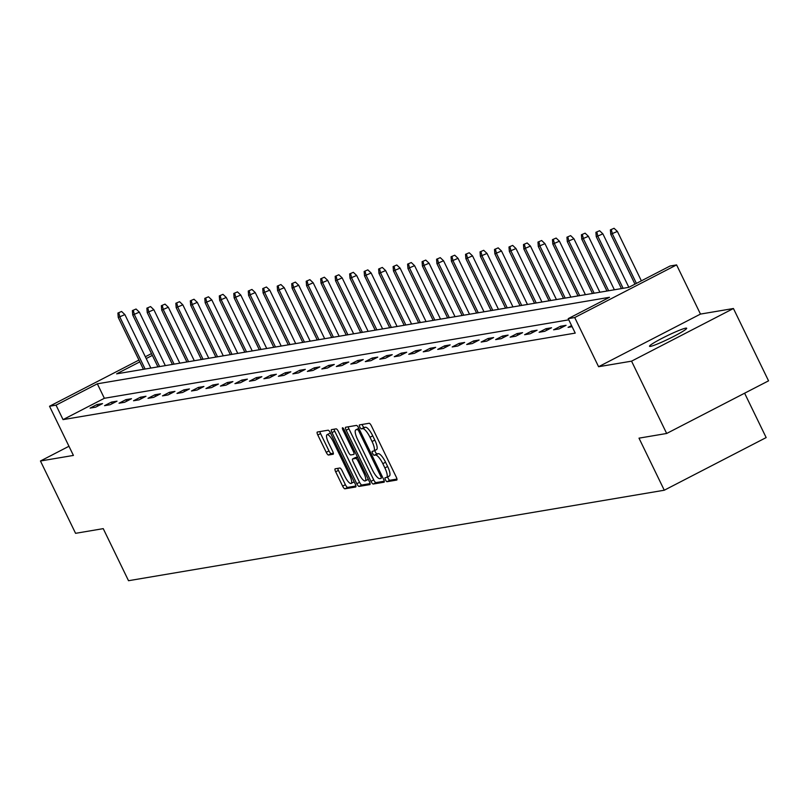 <?xml version="1.0" encoding="UTF-8"?>
<svg xmlns="http://www.w3.org/2000/svg" width="809" height="809" viewBox="0 0 809 809"><rect width="100%" height="100%" fill="white"/><g stroke="black" fill="none" stroke-linecap="round" stroke-linejoin="round"><path stroke-width="1.21" d="M385.448 479.818A2.215 0.617 -117.3 0 0 387.056 481.699L396.744 480.061A3.165 0.88 -117.3 0 0 396.814 480.03A3.165 0.88 -117.3 0 0 396.268 477.067L371.452 425.959A3.165 0.88 -117.3 0 0 369.167 423.269L359.479 424.907A2.215 0.617 -117.3 0 0 359.429 424.917A2.215 0.617 -117.3 0 0 359.803 427A2.215 0.617 -117.3 0 0 361.411 428.881L362.665 428.669A10.143 2.831 -117.3 0 1 369.996 437.264L372.059 441.522A10.143 2.831 -117.3 0 1 373.798 451.017A10.143 2.831 -117.3 0 1 373.556 451.098L372.302 451.311A2.215 0.617 -117.3 0 0 372.251 451.331A2.215 0.617 -117.3 0 0 372.625 453.404A2.215 0.617 -117.3 0 0 374.233 455.285L375.487 455.073A10.143 2.831 -117.3 0 1 382.819 463.668L384.882 467.926A10.143 2.831 -117.3 0 1 386.621 477.431A10.143 2.831 -117.3 0 1 386.378 477.502L385.124 477.714A2.215 0.617 -117.3 0 0 385.074 477.735A2.215 0.617 -117.3 0 0 385.448 479.818M387.703 476.865A2.215 0.617 -117.3 0 0 388.209 478.392A2.215 0.617 -117.3 0 0 389.807 480.273L396.966 479.059M362.129 424.452A2.215 0.617 -117.3 0 0 362.563 425.574A2.215 0.617 -117.3 0 0 364.161 427.455L365.415 427.243L362.665 428.669M374.88 450.461A2.215 0.617 -117.3 0 0 375.386 451.988A2.215 0.617 -117.3 0 0 376.984 453.859L378.238 453.657L375.487 455.073M650.476 346.373A20.66 1.76 -25.9 0 0 671.49 337.555A20.66 1.76 -25.9 0 0 686.679 328.242A20.66 1.76 -25.9 0 0 685.719 328.161A20.66 1.76 -25.9 0 0 664.705 336.969A20.66 1.76 -25.9 0 0 649.516 346.292A20.66 1.76 -25.9 0 0 650.476 346.373M335.209 468.795A3.165 0.88 -117.3 0 0 335.128 468.816A3.165 0.88 -117.3 0 0 335.674 471.789L342.632 486.128A3.165 0.88 -117.3 0 0 344.927 488.808L355.677 486.998A3.165 0.88 -117.3 0 0 355.758 486.967A3.165 0.88 -117.3 0 0 355.212 484.004L330.396 432.886A3.165 0.88 -117.3 0 0 328.1 430.206L317.35 432.016A3.165 0.88 -117.3 0 0 317.27 432.046A3.165 0.88 -117.3 0 0 317.816 435.009L326.229 452.332A3.165 0.88 -117.3 0 0 328.515 455.022L333.116 454.243A3.165 0.88 -117.3 0 0 333.197 454.213A3.165 0.88 -117.3 0 0 332.651 451.25L328.484 442.665A8.474 2.366 -117.3 0 1 327.028 434.716A8.474 2.366 -117.3 0 1 333.359 441.835L349.7 475.48A8.474 2.366 -117.3 0 1 351.146 483.428A8.474 2.366 -117.3 0 1 344.816 476.309L342.096 470.696A3.165 0.88 -117.3 0 0 339.81 468.017L335.209 468.795M568.788 319.828L104.361 398.281L63.051 419.618L56.033 405.157L49.531 406.249L138.946 360.056M666.667 433.472L631.556 361.158L733.429 308.512L768.55 380.837L666.667 433.472L638.999 438.154L664.28 490.224L128.52 580.71L103.239 528.641L75.571 533.323L40.45 460.999L73.417 455.427L49.531 406.249M733.429 308.512L700.473 314.084L598.589 366.72L631.556 361.158M598.589 366.72L574.714 317.543L568.211 318.645L609.511 297.297L97.333 383.81L56.033 405.157M63.051 419.618L575.229 333.106L568.211 318.645M370.977 481.335A3.165 0.88 -117.3 0 0 373.273 484.025L384.022 482.204A3.165 0.88 -117.3 0 0 384.103 482.184A3.165 0.88 -117.3 0 0 383.557 479.211L358.741 428.103A3.165 0.88 -117.3 0 0 356.445 425.413L345.696 427.233A3.165 0.88 -117.3 0 0 345.615 427.253A3.165 0.88 -117.3 0 0 346.161 430.226L370.977 481.335L373.738 479.919A3.165 0.88 -117.3 0 0 376.023 482.599L384.255 481.213M369.855 484.601L359.095 486.411A3.165 0.88 -117.3 0 1 356.809 483.731L331.993 432.623A3.165 0.88 -117.3 0 1 331.447 429.65A3.165 0.88 -117.3 0 1 331.518 429.63L336.119 428.851A3.165 0.88 -117.3 0 1 338.415 431.531L348.477 452.261A3.165 0.88 -117.3 0 0 350.772 454.951L353.826 454.436A3.165 0.88 -117.3 0 0 353.897 454.405A3.165 0.88 -117.3 0 0 353.351 451.442L342.874 429.862A2.215 0.617 -117.3 0 1 342.5 427.779A2.215 0.617 -117.3 0 1 344.149 429.64L369.389 481.608A3.165 0.88 -117.3 0 1 369.925 484.571A3.165 0.88 -117.3 0 1 369.855 484.601L369.996 484.53M68.967 446.265L40.45 460.999M664.28 490.224L766.163 437.578L744.614 393.204M571.569 325.572L568.08 327.372L572.115 326.694M566.057 325.319L560.485 326.26L553.599 329.819L559.171 328.879L566.057 325.319M551.566 327.766L545.994 328.707L539.118 332.266L544.679 331.326L551.566 327.766M537.085 330.214L531.513 331.154L524.626 334.714L530.198 333.773L537.085 330.214M522.594 332.661L517.022 333.601L510.145 337.161L515.717 336.22L522.594 332.661M508.113 335.108L502.541 336.048L495.654 339.608L501.226 338.668L508.113 335.108M493.632 337.555L488.06 338.496L481.173 342.055L486.745 341.115L493.632 337.555M479.14 340.002L473.568 340.943L466.692 344.503L472.264 343.562L479.14 340.002M464.659 342.45L459.087 343.39L452.201 346.95L457.773 346.009L464.659 342.45M450.168 344.897L444.606 345.837L437.72 349.397L443.292 348.446L450.168 344.897M435.687 347.344L430.115 348.285L423.228 351.834L428.8 350.894L435.687 347.344M421.206 349.791L415.634 350.732L408.747 354.281L414.319 353.341L421.206 349.791M406.715 352.239L401.143 353.179L394.266 356.729L399.838 355.788L406.715 352.239M392.234 354.686L386.662 355.626L379.775 359.176L385.347 358.235L392.234 354.686M377.752 357.123L372.18 358.063L365.294 361.623L370.866 360.683L377.752 357.123M363.261 359.57L357.689 360.511L350.803 364.07L356.375 363.13L363.261 359.57M348.78 362.017L343.208 362.958L336.322 366.517L341.894 365.577L348.78 362.017M334.289 364.465L328.717 365.405L321.84 368.965L327.412 368.024L334.289 364.465M319.808 366.912L314.236 367.852L307.349 371.412L312.921 370.471L319.808 366.912M305.327 369.359L299.755 370.3L292.868 373.859L298.44 372.919L305.327 369.359M290.836 371.806L285.264 372.747L278.387 376.306L283.949 375.366L290.836 371.806M276.354 374.254L270.782 375.194L263.896 378.754L269.468 377.813L276.354 374.254M261.863 376.701L256.291 377.641L249.415 381.201L254.987 380.26L261.863 376.701M247.382 379.148L241.81 380.088L234.923 383.648L240.495 382.708L247.382 379.148M232.901 381.595L227.329 382.536L220.442 386.095L226.014 385.155L232.901 381.595M218.41 384.042L212.838 384.983L205.961 388.542L211.523 387.602L218.41 384.042M203.929 386.49L198.357 387.43L191.47 390.99L197.042 390.039L203.929 386.49M189.437 388.937L183.876 389.877L176.989 393.427L182.561 392.486L189.437 388.937M174.956 391.384L169.384 392.325L162.498 395.874L168.07 394.934L174.956 391.384M160.475 393.831L154.903 394.772L148.017 398.321L153.589 397.381L160.475 393.831M145.984 396.268L140.412 397.219L133.536 400.768L139.108 399.828L145.984 396.268M131.503 398.716L125.931 399.656L119.044 403.216L124.616 402.275L131.503 398.716M117.012 401.163L111.45 402.103L104.563 405.663L110.135 404.722L117.012 401.163M102.531 403.61L96.959 404.551L90.072 408.11L95.644 407.17L102.531 403.61M145.347 356.749L151.485 353.594M139.826 361.856L116.607 373.849L628.785 287.347L670.095 265.999L676.587 264.907L574.714 317.543M700.473 314.084L676.587 264.907M152.355 355.384L146.227 358.549M104.361 398.281L97.333 383.81M560.485 326.26L561.234 327.807M545.994 328.707L546.753 330.254M531.513 331.154L532.261 332.701M517.022 333.601L517.78 335.148M502.541 336.048L503.289 337.596M488.06 338.496L488.808 340.043M473.568 340.943L474.327 342.49M459.087 343.39L459.836 344.937M444.606 345.837L445.354 347.385M430.115 348.285L430.873 349.832M415.634 350.732L416.382 352.279M401.143 353.179L401.901 354.726M386.662 355.626L387.41 357.173M372.18 358.063L372.929 359.621M357.689 360.511L358.448 362.068M343.208 362.958L343.956 364.515M328.717 365.405L329.475 366.962M314.236 367.852L314.984 369.4M299.755 370.3L300.503 371.847M285.264 372.747L286.022 374.294M270.782 375.194L271.531 376.741M256.291 377.641L257.05 379.188M241.81 380.088L242.558 381.636M227.329 382.536L228.077 384.083M212.838 384.983L213.596 386.53M198.357 387.43L199.105 388.977M183.876 389.877L184.624 391.425M169.384 392.325L170.143 393.872M154.903 394.772L155.652 396.319M140.412 397.219L141.171 398.766M125.931 399.656L126.679 401.213M111.45 402.103L112.198 403.661M96.959 404.551L97.717 406.108M386.823 477.28L389.129 476.086A10.143 2.831 -117.3 0 0 389.372 476.005A10.143 2.831 -117.3 0 0 387.632 466.51L384.882 467.926M378.238 453.657A10.143 2.831 -117.3 0 1 385.569 462.242L387.632 466.51M374.001 450.866L376.306 449.673A10.143 2.831 -117.3 0 0 376.549 449.602A10.143 2.831 -117.3 0 0 374.81 440.096L372.059 441.522M365.415 427.243A10.143 2.831 -117.3 0 1 372.747 435.839L374.81 440.096M348.214 426.808A3.165 0.88 -117.3 0 0 348.912 428.8L373.738 479.919M381.09 478.402A2.215 0.617 -117.3 0 0 381.14 478.382A2.215 0.617 -117.3 0 0 380.766 476.309L358.984 431.44A2.215 0.617 -117.3 0 0 357.376 429.559L356.051 429.781A10.143 2.831 -117.3 0 0 355.808 429.862A10.143 2.831 -117.3 0 0 357.548 439.368L372.443 470.029A10.143 2.831 -117.3 0 0 379.775 478.625L381.09 478.402M370.087 483.6L361.856 484.995L359.095 486.411M334.046 429.205A3.165 0.88 -117.3 0 0 334.744 431.197L359.56 482.306A3.165 0.88 -117.3 0 0 361.856 484.995M358.923 473.771A8.474 2.366 -117.3 0 0 365.253 480.89A8.474 2.366 -117.3 0 0 363.797 472.952L358.043 461.09A3.165 0.88 -117.3 0 0 355.758 458.41L352.704 458.925A3.165 0.88 -117.3 0 0 352.623 458.946A3.165 0.88 -117.3 0 0 353.169 461.919L358.923 473.771M365.253 480.89L368.004 479.464A8.474 2.366 -117.3 0 0 368.247 479.262M355.313 457.57A3.165 0.88 -117.3 0 1 355.373 457.53A3.165 0.88 -117.3 0 1 355.454 457.5L357.507 457.156M351.146 483.428L353.907 482.002A8.474 2.366 -117.3 0 0 354.14 481.8M330.608 433.321A8.474 2.366 -117.3 0 0 329.779 433.3L327.028 434.716M319.868 431.591A3.165 0.88 -117.3 0 0 320.566 433.594L328.98 450.916A3.165 0.88 -117.3 0 0 331.275 453.596L333.348 453.242M337.727 468.371A3.165 0.88 -117.3 0 0 338.425 470.363L345.392 484.702A3.165 0.88 -117.3 0 0 347.678 487.392L355.909 485.997M614.071 228.29L610.39 229.867L614.071 228.29L617.378 231.414L610.744 234.256L634.974 284.151M611.321 229.705L612.413 233.973L636.42 283.403M617.378 231.414L641.375 280.834M610.744 234.256L610.39 229.867M599.59 230.727L595.909 232.314L599.59 230.727L602.887 233.862L596.263 236.703L621.454 288.58M596.84 232.153L597.932 236.42L623.122 288.297M602.887 233.862L628.846 287.316M596.263 236.703L595.909 232.314M585.109 233.174L581.418 234.762L585.109 233.174L588.406 236.309L581.772 239.151L606.962 291.028M582.349 234.6L583.451 238.867L608.641 290.744M588.406 236.309L614.365 289.774M581.772 239.151L581.418 234.762M570.618 235.621L566.937 237.209L570.618 235.621L573.915 238.756L567.291 241.598L592.481 293.475M567.867 237.047L568.96 241.315L594.15 293.192M573.915 238.756L599.884 292.221M567.291 241.598L566.937 237.209M556.137 238.068L552.456 239.646L556.137 238.068L559.434 241.203L552.81 244.045L578 295.922M553.376 239.494L554.478 243.762L579.669 295.639M559.434 241.203L585.403 294.668M552.81 244.045L552.456 239.646M541.646 240.516L537.965 242.093L541.646 240.516L544.953 243.651L538.319 246.492L563.509 298.369M538.895 241.942L539.987 246.209L565.188 298.086M544.953 243.651L570.911 297.115M538.319 246.492L537.965 242.093M527.165 242.963L523.484 244.54L527.165 242.963L530.461 246.098L523.838 248.939L549.028 300.817M524.414 244.389L525.506 248.656L550.696 300.533M530.461 246.098L556.43 299.563M523.838 248.939L523.484 244.54M512.684 245.41L508.992 246.988L512.684 245.41L515.98 248.535L509.346 251.387L534.537 303.264M509.923 246.836L511.025 251.103L536.215 302.981M515.98 248.535L541.939 302.01M509.346 251.387L508.992 246.988M498.192 247.857L494.511 249.435L498.192 247.857L501.489 250.982L494.865 253.834L520.056 305.711M495.442 249.283L496.534 253.551L521.724 305.428M501.489 250.982L527.458 304.457M494.865 253.834L494.511 249.435M483.711 250.305L480.03 251.882L483.711 250.305L487.008 253.429L480.384 256.281L505.574 308.158M480.961 251.73L482.053 255.998L507.243 307.875M487.008 253.429L512.977 306.904M480.384 256.281L480.03 251.882M469.22 252.752L465.539 254.329L469.22 252.752L472.527 255.877L465.893 258.718L491.083 310.605M466.469 254.178L467.572 258.445L492.762 310.322M472.527 255.877L498.486 309.351M465.893 258.718L465.539 254.329M454.739 255.199L451.058 256.777L454.739 255.199L458.036 258.324L451.412 261.165L476.602 313.053M451.988 256.625L453.08 260.892L478.271 312.77M458.036 258.324L484.004 311.799M451.412 261.165L451.058 256.777M440.258 257.646L436.577 259.224L440.258 257.646L443.554 260.771L436.921 263.613L462.111 315.49M437.497 259.062L438.599 263.329L463.79 315.217M443.554 260.771L469.513 314.246M436.921 263.613L436.577 259.224M425.767 260.094L422.086 261.671L425.767 260.094L429.063 263.218L422.44 266.06L447.63 317.937M423.016 261.509L424.108 265.777L449.298 317.654M429.063 263.218L455.032 316.693M422.44 266.06L422.086 261.671M411.285 262.541L407.605 264.118L411.285 262.541L414.582 265.665L407.958 268.507L433.149 320.384M408.535 263.956L409.627 268.224L434.817 320.101M414.582 265.665L440.551 319.14M407.958 268.507L407.605 264.118M396.794 264.988L393.113 266.566L396.794 264.988L400.101 268.113L393.467 270.954L418.657 322.831M394.044 266.404L395.146 270.671L420.336 322.548M400.101 268.113L426.06 321.588M393.467 270.954L393.113 266.566M382.313 267.435L378.632 269.013L382.313 267.435L385.61 270.56L378.986 273.402L404.176 325.279M379.563 268.851L380.655 273.118L405.845 324.996M385.61 270.56L411.579 324.035M378.986 273.402L378.632 269.013M367.832 269.872L364.151 271.46L367.832 269.872L371.129 273.007L364.505 275.849L389.695 327.726M365.071 271.298L366.174 275.566L391.364 327.443M371.129 273.007L397.088 326.482M364.505 275.849L364.151 271.46M353.341 272.32L349.66 273.907L353.341 272.32L356.648 275.454L350.014 278.296L375.204 330.173M350.59 273.745L351.682 278.013L376.873 329.89M356.648 275.454L382.606 328.919M350.014 278.296L349.66 273.907M338.86 274.767L335.179 276.354L338.86 274.767L342.156 277.902L335.533 280.743L360.723 332.62M336.109 276.193L337.201 280.46L362.392 332.337M342.156 277.902L368.125 331.366M335.533 280.743L335.179 276.354M324.379 277.214L320.688 278.802L324.379 277.214L327.675 280.349L321.042 283.19L346.232 335.068M321.618 278.64L322.72 282.907L347.91 334.784M327.675 280.349L353.634 333.814M321.042 283.19L320.688 278.802M309.887 279.661L306.207 281.239L309.887 279.661L313.184 282.796L306.56 285.638L331.751 337.515M307.137 281.087L308.229 285.355L333.419 337.232M313.184 282.796L339.153 336.261M306.56 285.638L306.207 281.239M295.406 282.108L291.725 283.686L295.406 282.108L298.703 285.243L292.079 288.085L317.27 339.962M292.646 283.534L293.748 287.802L318.938 339.679M298.703 285.243L324.672 338.708M292.079 288.085L291.725 283.686M280.915 284.556L277.234 286.133L280.915 284.556L284.222 287.691L277.588 290.532L302.778 342.409M278.165 285.981L279.257 290.249L304.447 342.126M284.222 287.691L310.181 341.155M277.588 290.532L277.234 286.133M266.434 287.003L262.753 288.58L266.434 287.003L269.731 290.128L263.107 292.979L288.297 344.856M263.683 288.429L264.776 292.696L289.966 344.573M269.731 290.128L295.7 343.603M263.107 292.979L262.753 288.58M251.953 289.45L248.262 291.028L251.953 289.45L255.25 292.575L248.616 295.427L273.806 347.304M249.192 290.876L250.294 295.143L275.485 347.021M255.25 292.575L281.208 346.05M248.616 295.427L248.262 291.028M237.462 291.897L233.781 293.475L237.462 291.897L240.758 295.022L234.135 297.874L259.325 349.751M234.711 293.323L235.803 297.591L260.994 349.468M240.758 295.022L266.727 348.497M234.135 297.874L233.781 293.475M222.981 294.345L219.3 295.922L222.981 294.345L226.277 297.469L219.654 300.311L244.844 352.198M220.22 295.77L221.322 300.038L246.512 351.915M226.277 297.469L252.246 350.944M219.654 300.311L219.3 295.922M208.489 296.792L204.808 298.369L208.489 296.792L211.796 299.917L205.162 302.758L230.353 354.645M205.739 298.218L206.831 302.475L232.031 354.362M211.796 299.917L237.755 353.391M205.162 302.758L204.808 298.369M194.008 299.239L190.327 300.817L194.008 299.239L197.305 302.364L190.681 305.205L215.872 357.082M191.258 300.655L192.35 304.922L217.54 356.809M197.305 302.364L223.274 355.839M190.681 305.205L190.327 300.817M179.527 301.686L175.846 303.264L179.527 301.686L182.824 304.811L176.19 307.653L201.38 359.53M176.767 303.102L177.869 307.369L203.059 359.247M182.824 304.811L208.783 358.286M176.19 307.653L175.846 303.264M165.036 304.133L161.355 305.711L165.036 304.133L168.333 307.258L161.709 310.1L186.899 361.977M162.285 305.549L163.378 309.817L188.568 361.694M168.333 307.258L194.302 360.733M161.709 310.1L161.355 305.711M150.555 306.581L146.874 308.158L150.555 306.581L153.852 309.705L147.228 312.547L172.418 364.424M147.804 307.996L148.896 312.264L174.087 364.141M153.852 309.705L179.82 363.18M147.228 312.547L146.874 308.158M136.064 309.028L132.383 310.605L136.064 309.028L139.37 312.153L132.737 314.994L157.927 366.871M133.313 310.444L134.415 314.711L159.606 366.588M139.37 312.153L165.329 365.628M132.737 314.994L132.383 310.605M121.583 311.465L117.902 313.053L121.583 311.465L124.879 314.6L118.256 317.441L143.446 369.319M118.832 312.891L119.924 317.158L145.114 369.035M124.879 314.6L150.848 368.075M118.256 317.441L117.902 313.053M389.807 480.273L387.056 481.699M364.161 427.455L361.411 428.881M376.984 453.859L374.233 455.285M385.569 462.242L382.819 463.668M372.747 435.839L369.996 437.264M348.912 428.8L346.161 430.226M376.023 482.599L373.273 484.025M381.868 475.732L380.766 476.309M360.086 430.873L358.984 431.44M359.034 428.709L357.376 429.559M358.812 428.365L356.051 429.781M359.56 482.306L356.809 483.731M334.744 431.197L331.993 432.623M354.463 450.866L353.351 451.442M343.977 429.296L342.874 429.862M364.899 472.375L363.797 472.952M359.145 460.523L358.043 461.09M357.649 457.429L355.758 458.41M355.454 457.5L352.704 458.925M350.803 474.913L349.7 475.48M334.461 441.269L333.359 441.835M331.275 453.596L328.515 455.022M328.98 450.916L326.229 452.332M320.566 433.594L317.816 435.009M347.678 487.392L344.927 488.808M345.392 484.702L342.632 486.128M338.425 470.363L335.674 471.789M389.372 476.005L386.621 477.431M376.549 449.602L373.798 451.017M358.569 428.436L355.808 429.862M355.373 457.53L352.623 458.946"/></g></svg>
